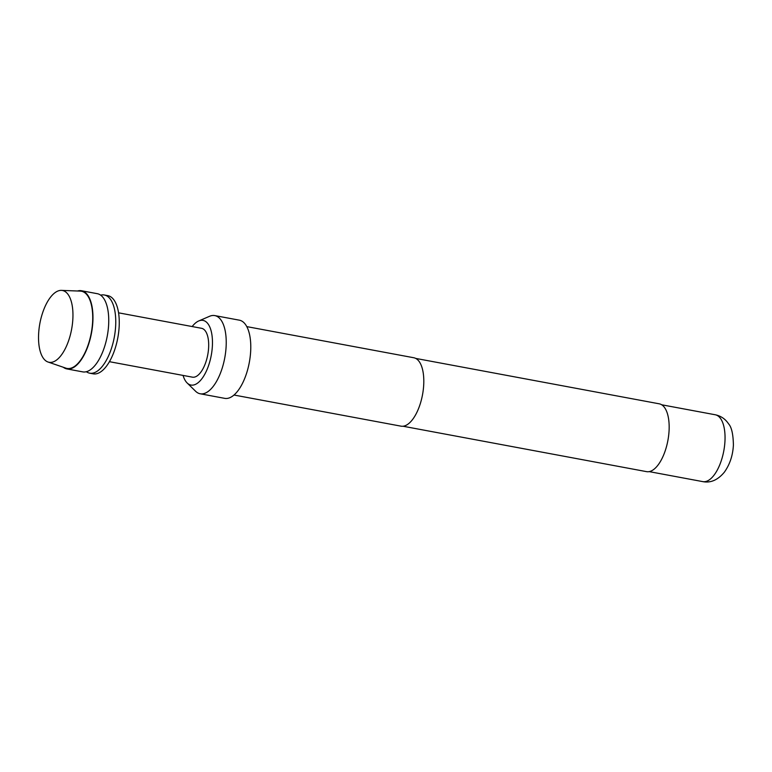 <?xml version="1.0" encoding="UTF-8"?>
<svg xmlns="http://www.w3.org/2000/svg" width="772" height="772" viewBox="0 0 772 772"><rect width="100%" height="100%" fill="white"/><g stroke="black" fill="none" stroke-linecap="round" stroke-linejoin="round"><path stroke-width="1.16" d="M81.504 290.745L97.291 293.688A39.768 17.573 100.6 0 1 106.835 305.413A39.768 17.573 100.6 0 1 108.659 324.192A39.768 17.573 100.6 0 1 95.844 364.384A39.768 17.573 100.6 0 1 82.71 371.872L66.932 368.929A39.768 17.573 -79.4 0 0 92.881 321.248A39.768 17.573 -79.4 0 0 81.504 290.745A39.768 17.573 -79.4 0 0 77.499 290.996M38.61 334.276A36.516 16.135 -79.4 0 0 38.6 334.44A36.516 16.135 -79.4 0 0 48.038 362.02A36.516 16.135 -79.4 0 0 54.088 361.537A36.516 16.135 -79.4 0 0 72.877 318.508A36.516 16.135 -79.4 0 0 61.393 290.378A36.516 16.135 -79.4 0 0 57.398 291.247A36.516 16.135 -79.4 0 0 42.653 312.708A79.535 79.535 0 0 0 38.6 334.44M48.038 362.02L65.929 368.157A39.276 17.351 -79.4 0 0 92.64 321.355A39.276 17.351 -79.4 0 0 80.298 291.112L61.393 290.378M63.285 367.25A39.768 17.573 -79.4 0 0 66.932 368.929M86.367 371.718A39.768 17.573 -79.4 0 0 89.726 373.185A39.768 17.573 -79.4 0 0 115.675 325.504A39.768 17.573 -79.4 0 0 104.307 294.991A39.768 17.573 -79.4 0 0 100.64 295.155M89.726 373.185L93.229 373.841A39.768 17.573 -79.4 0 0 119.177 326.151A39.768 17.573 -79.4 0 0 107.81 295.647L104.307 294.991M109.45 361.692L192.411 377.161A24.858 10.982 -79.4 0 0 208.633 347.361A24.858 10.982 -79.4 0 0 201.521 328.293L118.56 312.824M183.06 375.414A32.878 14.523 -79.4 0 0 187.133 382.96A32.878 14.523 -79.4 0 0 202.911 377.305A32.878 14.523 -79.4 0 0 212.396 345.624A32.878 14.523 -79.4 0 0 198.684 320.978A32.878 14.523 -79.4 0 0 192.17 326.546M187.133 382.96L195.586 391.25A39.768 17.573 -79.4 0 0 200.199 393.778A39.768 17.573 -79.4 0 0 226.148 346.097A39.768 17.573 -79.4 0 0 214.78 315.594A39.768 17.573 -79.4 0 0 209.569 316.288L198.684 320.978M200.199 393.778L224.749 398.362A39.768 17.573 -79.4 0 0 250.697 350.671A39.768 17.573 -79.4 0 0 239.33 320.168L214.78 315.594M234.022 395.032L401.025 426.163A34.798 15.372 -79.4 0 0 423.731 384.446A34.798 15.372 -79.4 0 0 413.782 357.745L246.779 326.614M403.052 426.24L646.579 471.644A34.499 15.247 -79.4 0 0 669.092 430.284A34.499 15.247 -79.4 0 0 659.23 403.814L415.703 358.411M715.248 414.767C720.855 415.934 725.294 418.945 728.556 423.818C731.586 427.109 733.197 434.182 733.4 445.029C732.86 455.412 729.849 464.454 724.358 472.184C717.835 480.02 710.655 483.166 702.79 481.622A34.007 15.025 -79.4 0 0 724.976 440.851A34.007 15.025 -79.4 0 0 715.248 414.767L661.672 404.779M702.79 481.622L649.204 471.624"/></g></svg>
